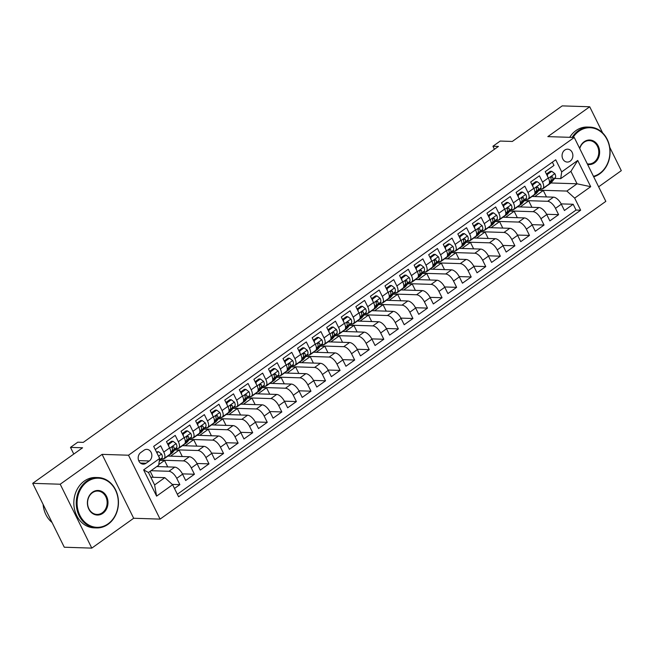 <?xml version="1.0" encoding="UTF-8"?>
<svg xmlns="http://www.w3.org/2000/svg" width="654" height="654" viewBox="0 0 654 654"><rect width="100%" height="100%" fill="white"/><g stroke="black" fill="none" stroke-linecap="round" stroke-linejoin="round"><path stroke-width="0.98" d="M564.737 150.093A6.45 5.404 91.8 0 0 562.227 157.262A6.45 5.404 91.8 0 0 567.255 162.069A6.45 5.404 91.8 0 0 570.198 161.146A6.45 5.404 91.8 0 0 572.708 153.984A6.45 5.404 91.8 0 0 567.672 149.177A6.45 5.404 91.8 0 0 564.737 150.093M598.639 186.815L621.3 170.661L609.716 147.215M160.083 519.112L605.833 201.367L574.253 137.471L128.503 455.217L160.083 519.112L133.669 518.262L102.089 454.366L60.209 484.222L91.789 548.117L133.669 518.262M91.789 548.117L64.28 547.226L32.7 483.339L82.592 447.777L70.485 447.385L73.779 454.056M602.628 132.885L589.72 106.774L562.211 105.883L512.319 141.452L500.212 141.06L492.928 146.251L494.432 149.284M60.209 484.222L32.7 483.339M552.368 162.184L553.971 165.421L545.232 171.65L548.346 177.953L542.518 182.106A8.061 3.711 54.5 0 1 542.795 188.532A8.061 3.711 54.5 0 1 541.528 188.875L540.106 188.826M542.518 182.106L539.403 175.803L530.664 182.033L533.778 188.336L527.95 192.489A8.061 3.711 54.5 0 1 528.228 198.914A8.061 3.711 54.5 0 1 526.961 199.257L525.538 199.208M527.95 192.489L524.835 186.186L516.096 192.415L519.211 198.718L513.382 202.871A8.061 3.711 54.5 0 1 513.66 209.296A8.061 3.711 54.5 0 1 512.393 209.64L510.97 209.591M513.382 202.871L510.267 196.568L501.528 202.797L504.643 209.1L498.814 213.253A8.061 3.711 54.5 0 1 499.092 219.679A8.061 3.711 54.5 0 1 497.825 220.022L496.411 219.981M498.814 213.253L495.699 206.95L486.96 213.188L490.075 219.491L484.246 223.643A8.061 3.711 54.5 0 1 484.524 230.061A8.061 3.711 54.5 0 1 483.257 230.404L481.843 230.363M484.246 223.643L481.131 217.341L472.392 223.57L475.507 229.873L469.678 234.026A8.061 3.711 54.5 0 1 469.956 240.451A8.061 3.711 54.5 0 1 468.689 240.786L467.275 240.746M469.678 234.026L466.564 227.723L457.825 233.952L460.939 240.255L455.11 244.408A8.061 3.711 54.5 0 1 455.388 250.834A8.061 3.711 54.5 0 1 454.129 251.177L452.707 251.128M455.11 244.408L451.996 238.105L443.257 244.334L446.371 250.637L440.551 254.79A8.061 3.711 54.5 0 1 440.821 261.216A8.061 3.711 54.5 0 1 439.562 261.559L438.139 261.51M440.551 254.79L437.428 248.487L428.689 254.717L431.804 261.02L425.983 265.172A8.061 3.711 54.5 0 1 426.261 271.598A8.061 3.711 54.5 0 1 424.994 271.941L423.571 271.892M425.983 265.172L422.868 258.87L414.121 265.107L417.236 271.41L411.415 275.563A8.061 3.711 54.5 0 1 411.693 281.98A8.061 3.711 54.5 0 1 410.426 282.324L409.003 282.283M411.415 275.563L408.3 269.26L399.561 275.489L402.676 281.792L396.847 285.945A8.061 3.711 54.5 0 1 397.125 292.363A8.061 3.711 54.5 0 1 395.858 292.706L394.436 292.665M396.847 285.945L393.733 279.642L384.993 285.872L388.108 292.174L382.279 296.327A8.061 3.711 54.5 0 1 382.557 302.753A8.061 3.711 54.5 0 1 381.29 303.096L379.868 303.047M382.279 296.327L379.165 290.024L370.426 296.254L373.54 302.557L367.712 306.71A8.061 3.711 54.5 0 1 367.989 313.135A8.061 3.711 54.5 0 1 366.722 313.479L365.3 313.429M367.712 306.71L364.597 300.407L355.858 306.636L358.972 312.939L353.144 317.092A8.061 3.711 54.5 0 1 353.422 323.517A8.061 3.711 54.5 0 1 352.154 323.861L350.74 323.812M353.144 317.092L350.029 310.789L341.29 317.026L344.405 323.329L338.576 327.482A8.061 3.711 54.5 0 1 338.854 333.9A8.061 3.711 54.5 0 1 337.587 334.243L336.172 334.202M338.576 327.482L335.461 321.179L326.722 327.409L329.837 333.712L324.008 337.865A8.061 3.711 54.5 0 1 324.286 344.282A8.061 3.711 54.5 0 1 323.019 344.625L321.604 344.584M324.008 337.865L320.893 331.562L312.154 337.791L315.269 344.094L309.44 348.247A8.061 3.711 54.5 0 1 309.718 354.672A8.061 3.711 54.5 0 1 308.459 355.016L307.037 354.967M309.44 348.247L306.325 341.944L297.586 348.173L300.701 354.476L294.88 358.629A8.061 3.711 54.5 0 1 295.15 365.055A8.061 3.711 54.5 0 1 293.891 365.398L292.469 365.349M294.88 358.629L291.758 352.326L283.019 358.555L286.133 364.858L280.313 369.011A8.061 3.711 54.5 0 1 280.591 375.437A8.061 3.711 54.5 0 1 279.323 375.78L277.901 375.731M280.313 369.011L277.198 362.708L268.451 368.946L271.565 375.241L265.745 379.402A8.061 3.711 54.5 0 1 266.023 385.819A8.061 3.711 54.5 0 1 264.756 386.162L263.333 386.122M265.745 379.402L262.63 373.099L253.891 379.328L257.006 385.631L251.177 389.784A8.061 3.711 54.5 0 1 251.455 396.201A8.061 3.711 54.5 0 1 250.188 396.545L248.765 396.504M251.177 389.784L248.062 383.481L239.323 389.71L242.438 396.013L236.609 400.166A8.061 3.711 54.5 0 1 236.887 406.592A8.061 3.711 54.5 0 1 235.62 406.935L234.197 406.886M236.609 400.166L233.494 393.863L224.755 400.093L227.87 406.396L222.041 410.548A8.061 3.711 54.5 0 1 222.319 416.974A8.061 3.711 54.5 0 1 221.052 417.317L219.63 417.268M222.041 410.548L218.927 404.246L210.187 410.475L213.302 416.778L207.473 420.931A8.061 3.711 54.5 0 1 207.751 427.356A8.061 3.711 54.5 0 1 206.484 427.7L205.07 427.651M207.473 420.931L204.359 414.628L195.62 420.857L198.734 427.16L192.905 431.321A8.061 3.711 54.5 0 1 193.183 437.739A8.061 3.711 54.5 0 1 191.916 438.082L190.502 438.041M192.905 431.321L189.791 425.018L181.052 431.248L184.166 437.551L178.338 441.703A8.061 3.711 54.5 0 1 178.616 448.121A8.061 3.711 54.5 0 1 177.348 448.464L175.934 448.423M178.338 441.703L175.223 435.401L166.484 441.63L169.599 447.933A8.061 3.711 54.5 0 1 169.877 454.35L164.048 458.511A8.061 3.711 54.5 0 1 162.789 458.855L161.366 458.806M174.487 488.464L179.858 484.639L172.272 484.393M156.813 466.555L174.757 467.128A8.061 3.711 54.5 0 1 182.572 474.183L185.687 480.486L194.426 474.248L182.409 473.864M167.833 456.059L189.325 456.745A8.061 3.711 -125.5 0 1 197.14 463.792L200.255 470.095L208.994 463.866L196.977 463.482M182.401 445.668L203.893 446.363A8.061 3.711 -125.5 0 1 211.708 453.41L214.823 459.713L223.562 453.484L211.544 453.099M196.968 435.286L218.461 435.981A8.061 3.711 -125.5 0 1 226.276 443.028L229.391 449.331L238.13 443.101L226.112 442.717M211.536 424.904L233.028 425.599A8.061 3.711 -125.5 0 1 240.844 432.646L243.958 438.948L252.697 432.719L240.68 432.327M226.104 414.522L247.588 415.208A8.061 3.711 -125.5 0 1 255.403 422.263L258.526 428.566L267.265 422.329L255.248 421.944M240.664 404.139L262.156 404.826A8.061 3.711 -125.5 0 1 269.971 411.873L273.086 418.176L281.833 411.946L269.816 411.562M255.232 393.749L276.724 394.444A8.061 3.711 -125.5 0 1 284.539 401.491L287.654 407.794L296.393 401.564L284.384 401.18M269.8 383.367L291.292 384.062A8.061 3.711 -125.5 0 1 299.107 391.108L302.222 397.411L310.961 391.182L298.952 390.798M284.367 372.984L305.859 373.679A8.061 3.711 -125.5 0 1 313.675 380.726L316.789 387.029L325.529 380.8L313.519 380.407M298.935 362.602L320.427 363.289A8.061 3.711 -125.5 0 1 328.243 370.344L331.357 376.647L340.096 370.409L328.079 370.025M313.503 352.22L334.995 352.907A8.061 3.711 -125.5 0 1 342.81 359.953L345.925 366.256L354.664 360.027L342.647 359.643M328.071 341.838L349.563 342.524A8.061 3.711 -125.5 0 1 357.378 349.571L360.493 355.874L369.232 349.645L357.215 349.261M342.639 331.447L364.131 332.142A8.061 3.711 -125.5 0 1 371.946 339.189L375.061 345.492L383.8 339.262L371.783 338.878M357.207 321.065L378.699 321.76A8.061 3.711 -125.5 0 1 386.514 328.807L389.629 335.11L398.368 328.88L386.351 328.488M371.774 310.683L393.258 311.369A8.061 3.711 -125.5 0 1 401.082 318.424L404.197 324.727L412.936 318.49L400.918 318.106M386.334 300.3L407.826 300.987A8.061 3.711 -125.5 0 1 415.642 308.034L418.756 314.337L427.503 308.108L415.486 307.723M400.902 289.918L422.394 290.605A8.061 3.711 -125.5 0 1 430.209 297.652L433.324 303.955L442.063 297.725L430.054 297.341M415.47 279.528L436.962 280.223A8.061 3.711 -125.5 0 1 444.777 287.269L447.892 293.572L456.631 287.343L444.622 286.959M430.038 269.146L451.53 269.84A8.061 3.711 -125.5 0 1 459.345 276.887L462.46 283.19L471.199 276.961L459.19 276.568M444.606 258.763L466.098 259.45A8.061 3.711 -125.5 0 1 473.913 266.505L477.028 272.808L485.767 266.579L473.758 266.186M459.173 248.381L480.665 249.068A8.061 3.711 -125.5 0 1 488.481 256.115L491.595 262.418L500.335 256.188L488.317 255.804M473.741 237.999L495.233 238.685A8.061 3.711 -125.5 0 1 503.049 245.732L506.163 252.035L514.902 245.806L502.885 245.422M488.309 227.608L509.801 228.303A8.061 3.711 -125.5 0 1 517.616 235.35L520.731 241.653L529.47 235.424L517.453 235.039M502.877 217.226L524.369 217.921A8.061 3.711 -125.5 0 1 532.184 224.968L535.299 231.271L544.038 225.041L532.021 224.657M517.445 206.844L538.929 207.531A8.061 3.711 -125.5 0 1 546.752 214.586L549.867 220.888L558.606 214.659L546.589 214.267M70.485 447.385L77.769 442.194L83.271 442.374L498.43 146.431L492.928 146.251M146.063 463.245L149.267 460.964A6.246 5.232 91.8 0 0 151.695 454.023A6.246 5.232 91.8 0 0 146.823 449.363A6.246 5.232 91.8 0 0 143.978 450.254L140.773 452.543A6.246 5.232 91.8 0 0 138.337 459.484A6.246 5.232 91.8 0 0 143.218 464.136A6.246 5.232 91.8 0 0 146.063 463.245L140.43 463.065M560.715 178.632L561.704 171.871L555.728 159.78L153.682 446.38L159.658 458.462L158.669 465.231L148.466 472.499L154.614 484.933L164.808 477.665L172.623 484.712L178.599 496.795L580.654 210.204L574.678 198.121L566.863 191.066L577.057 183.799L570.917 171.364L560.715 178.632L554.674 178.444M561.704 171.871L577.727 160.451L590.701 186.692L574.678 198.121M172.623 484.712L156.6 496.133L143.635 469.883L159.658 458.462M524.451 200.557L547.676 201.301A8.061 3.711 54.5 0 1 555.491 208.356L558.606 214.659M532.004 196.462L553.497 197.148L547.676 201.301M509.883 210.94L533.108 211.692A8.061 3.711 54.5 0 1 540.923 218.738L544.038 225.041M495.323 221.322L518.54 222.074A8.061 3.711 54.5 0 1 526.356 229.121L529.47 235.424M480.755 231.712L503.972 232.456A8.061 3.711 54.5 0 1 511.788 239.503L514.902 245.806M466.188 242.094L489.405 242.838A8.061 3.711 54.5 0 1 497.22 249.885L500.335 256.188M451.62 252.477L474.837 253.221A8.061 3.711 54.5 0 1 482.652 260.276L485.767 266.579M437.052 262.859L460.269 263.611A8.061 3.711 54.5 0 1 468.084 270.658L471.199 276.961M422.484 273.241L445.701 273.993A8.061 3.711 54.5 0 1 453.516 281.04L456.631 287.343M407.916 283.632L431.133 284.376A8.061 3.711 54.5 0 1 438.948 291.422L442.063 297.725M393.348 294.014L416.573 294.758A8.061 3.711 54.5 0 1 424.389 301.805L427.503 308.108M378.78 304.396L402.006 305.14A8.061 3.711 54.5 0 1 409.821 312.195L412.936 318.49M364.213 314.778L387.438 315.522A8.061 3.711 54.5 0 1 395.253 322.577L398.368 328.88M349.653 325.161L372.87 325.913A8.061 3.711 54.5 0 1 380.685 332.96L383.8 339.262M335.085 335.551L358.302 336.295A8.061 3.711 54.5 0 1 366.117 343.342L369.232 349.645M320.517 345.933L343.734 346.677A8.061 3.711 54.5 0 1 351.55 353.724L354.664 360.027M305.949 356.316L329.166 357.059A8.061 3.711 54.5 0 1 336.982 364.106L340.096 370.409M291.382 366.698L314.599 367.442A8.061 3.711 54.5 0 1 322.414 374.497L325.529 380.8M276.814 377.08L300.031 377.832A8.061 3.711 54.5 0 1 307.846 384.879L310.961 391.182M262.246 387.47L285.463 388.214A8.061 3.711 54.5 0 1 293.278 395.261L296.393 401.564M247.678 397.853L270.903 398.597A8.061 3.711 54.5 0 1 278.718 405.644L281.833 411.946M233.11 408.235L256.335 408.979A8.061 3.711 54.5 0 1 264.151 416.026L267.265 422.329M218.542 418.617L241.767 419.361A8.061 3.711 54.5 0 1 249.583 426.416L252.697 432.719M203.983 428.999L227.2 429.752A8.061 3.711 54.5 0 1 235.015 436.798L238.13 443.101M189.415 439.39L212.632 440.134A8.061 3.711 54.5 0 1 220.447 447.181L223.562 453.484M174.847 449.772L198.064 450.516A8.061 3.711 54.5 0 1 205.879 457.563L208.994 463.866M160.279 460.154L183.496 460.898A8.061 3.711 54.5 0 1 191.311 467.945L194.426 474.248M150.984 470.708L168.928 471.281A8.061 3.711 54.5 0 1 176.743 478.336L179.858 484.639M177.34 494.252L576.027 210.057L573.174 204.269L561.157 203.885M553.497 197.148A8.061 3.711 -125.5 0 1 561.312 204.195L564.427 210.498L573.174 204.269M155.284 449.617L160.655 445.783L163.77 452.086A8.061 3.711 54.5 0 1 164.048 458.511M150.796 477.216L164.808 477.665M102.089 454.366L128.503 455.217M589.72 106.774L547.839 136.621L574.253 137.471M550.979 182.965L577.057 183.799L590.701 186.692M539.019 190.175L566.863 191.066M153.159 477.289L150.191 471.272M167.726 466.907L164.546 460.457L160.14 460.318M158.758 464.585L164.546 460.457M170.596 456.149L179.114 450.075L174.708 449.936M182.294 456.517L179.114 450.075M178.616 448.121L184.444 443.968A8.061 3.711 -125.5 0 0 184.166 437.551M185.164 445.758L193.682 439.692L189.276 439.553M196.862 446.134L193.682 439.692M193.183 437.739L199.012 433.586A8.061 3.711 -125.5 0 0 198.734 427.16M199.732 435.376L208.242 429.31L203.844 429.171M211.43 435.752L208.242 429.31M207.751 427.356L213.58 423.203A8.061 3.711 -125.5 0 0 213.302 416.778M214.299 424.994L222.81 418.928L218.411 418.781M225.998 425.37L222.81 418.928M222.319 416.974L228.148 412.821A8.061 3.711 -125.5 0 0 227.87 406.396M228.867 414.611L237.377 408.546L232.979 408.398M240.566 414.988L237.377 408.546M236.887 406.592L242.716 402.439A8.061 3.711 -125.5 0 0 242.438 396.013M243.435 404.229L251.945 398.155L247.547 398.016M255.134 404.605L251.945 398.155M251.455 396.201L257.284 392.048A8.061 3.711 -125.5 0 0 257.006 385.631M258.003 393.839L266.513 387.773L262.115 387.634M269.701 394.215L266.513 387.773M266.023 385.819L271.843 381.666A8.061 3.711 -125.5 0 0 271.565 375.241M272.571 383.457L281.081 377.391L276.683 377.252M284.269 383.833L281.081 377.391M280.591 375.437L286.411 371.284A8.061 3.711 -125.5 0 0 286.133 364.858M287.139 373.074L295.649 367.008L291.251 366.861M298.829 373.45L295.649 367.008M295.15 365.055L300.979 360.902A8.061 3.711 -125.5 0 0 300.701 354.476M301.707 362.692L310.217 356.626L305.819 356.479M313.397 363.068L310.217 356.626M309.718 354.672L315.547 350.519A8.061 3.711 -125.5 0 0 315.269 344.094M316.266 352.31L324.785 346.236L320.378 346.097M327.965 352.686L324.785 346.236M324.286 344.282L330.115 340.129A8.061 3.711 -125.5 0 0 329.837 333.712M330.834 341.919L339.352 335.854L334.946 335.715M342.533 342.295L339.352 335.854M338.854 333.9L344.683 329.747A8.061 3.711 -125.5 0 0 344.405 323.329M345.402 331.537L353.912 325.471L349.514 325.332M357.1 331.913L353.912 325.471M353.422 323.517L359.25 319.365A8.061 3.711 -125.5 0 0 358.972 312.939M359.97 321.155L368.48 315.089L364.082 314.942M371.668 321.531L368.48 315.089M367.989 313.135L373.818 308.982A8.061 3.711 -125.5 0 0 373.54 302.557M374.538 310.773L383.048 304.707L378.65 304.56M386.236 311.149L383.048 304.707M382.557 302.753L388.386 298.6A8.061 3.711 -125.5 0 0 388.108 292.174M389.105 300.39L397.616 294.316L393.218 294.177M400.804 300.766L397.616 294.316M397.125 292.363L402.954 288.21A8.061 3.711 -125.5 0 0 402.676 281.792M403.673 290L412.183 283.934L407.785 283.795M415.372 290.376L412.183 283.934M411.693 281.98L417.514 277.827A8.061 3.711 -125.5 0 0 417.236 271.41M418.241 279.618L426.751 273.552L422.353 273.413M429.94 279.994L426.751 273.552M426.261 271.598L432.081 267.445A8.061 3.711 -125.5 0 0 431.804 261.02M432.809 269.235L441.319 263.17L436.921 263.031M444.499 269.612L441.319 263.17M440.821 261.216L446.649 257.063A8.061 3.711 -125.5 0 0 446.371 250.637M447.377 258.853L455.887 252.787L451.489 252.64M459.067 259.229L455.887 252.787M455.388 250.834L461.217 246.681A8.061 3.711 -125.5 0 0 460.939 240.255M461.937 248.471L470.455 242.397L466.049 242.258M473.635 248.847L470.455 242.397M469.956 240.451L475.785 236.29A8.061 3.711 -125.5 0 0 475.507 229.873M476.504 238.081L485.023 232.015L480.616 231.876M488.203 238.457L485.023 232.015M484.524 230.061L490.353 225.908A8.061 3.711 -125.5 0 0 490.075 219.491M491.072 227.698L499.591 221.632L495.184 221.493M502.771 228.074L499.591 221.632M499.092 219.679L504.921 215.526A8.061 3.711 -125.5 0 0 504.643 209.1M505.64 217.316L514.15 211.25L509.752 211.111M517.339 217.692L514.15 211.25M513.66 209.296L519.489 205.143A8.061 3.711 -125.5 0 0 519.211 198.718M520.208 206.934L528.718 200.868L524.32 200.721M531.906 207.31L528.718 200.868M528.228 198.914L534.056 194.761A8.061 3.711 -125.5 0 0 533.778 188.336M534.776 196.552L543.286 190.477L538.888 190.339M546.474 196.928L543.286 190.477M576.027 210.057L580.654 210.204M542.795 188.532L548.624 184.371A8.061 3.711 -125.5 0 0 548.346 177.953M148.466 472.499L143.635 469.883M154.614 484.933L156.6 496.133M577.727 160.451L570.917 171.364M156.862 452.805L158.448 451.669L161.612 454.089A5.338 2.461 54.5 0 1 161.988 458.037L159.216 461.471M158.448 451.669L156.47 452.02M159.535 458.233A5.338 2.461 -125.5 0 0 159.347 457.35L158.832 456.803M87.276 481.687A24.582 20.593 91.8 0 0 79.919 515.426A24.582 20.593 91.8 0 0 108.098 523.821A24.582 20.593 91.8 0 0 115.456 490.091A24.582 20.593 91.8 0 0 87.276 481.687M108.024 524.328A25.187 21.1 -88.2 0 1 96.547 527.925A25.187 21.1 -88.2 0 1 76.886 509.155A25.187 21.1 -88.2 0 1 86.688 481.164A25.187 21.1 -88.2 0 1 98.165 477.567A25.187 21.1 -88.2 0 1 117.826 496.337A25.187 21.1 -88.2 0 1 108.024 524.328M92.484 492.225A12.295 10.292 -88.2 0 1 106.577 496.427A12.295 10.292 -88.2 0 1 102.891 513.292A12.295 10.292 -88.2 0 1 88.805 509.09A12.295 10.292 -88.2 0 1 92.484 492.225M102.31 512.761A11.69 9.794 91.8 0 0 106.855 499.77A11.69 9.794 91.8 0 0 97.732 491.064A11.69 9.794 91.8 0 0 92.41 492.732A11.69 9.794 91.8 0 0 87.857 505.722A11.69 9.794 91.8 0 0 96.98 514.428A11.69 9.794 91.8 0 0 102.31 512.761M52.058 522.505A25.187 21.1 -88.2 0 1 43.123 504.422M96.547 527.925L94.127 527.843A25.187 21.1 -88.2 0 1 74.466 509.074A25.187 21.1 -88.2 0 1 84.268 481.082A25.187 21.1 -88.2 0 1 95.746 477.494L98.165 477.567M593.456 176.327A24.582 20.593 91.8 0 0 599.734 173.367A24.582 20.593 91.8 0 0 607.1 139.637A24.582 20.593 91.8 0 0 578.913 131.233A24.582 20.593 91.8 0 0 573.067 137.438M572.119 137.405A25.187 21.1 -88.2 0 1 578.324 130.71A25.187 21.1 -88.2 0 1 589.802 127.113A25.187 21.1 -88.2 0 1 609.463 145.883A25.187 21.1 -88.2 0 1 599.661 173.874A25.187 21.1 -88.2 0 1 593.685 176.784M579.616 148.327A12.295 10.292 -88.2 0 1 584.12 141.771A12.295 10.292 -88.2 0 1 598.214 145.973A12.295 10.292 -88.2 0 1 594.535 162.838A12.295 10.292 -88.2 0 1 587.578 164.44M587.276 163.819A11.69 9.794 91.8 0 0 588.616 163.974A11.69 9.794 91.8 0 0 593.946 162.306A11.69 9.794 91.8 0 0 598.492 149.316A11.69 9.794 91.8 0 0 589.368 140.61A11.69 9.794 91.8 0 0 584.047 142.278A11.69 9.794 91.8 0 0 579.746 148.581M569.699 137.324A25.187 21.1 -88.2 0 1 575.904 130.628A25.187 21.1 -88.2 0 1 587.382 127.04L589.802 127.113M165.585 457.416L165.307 457.759A15.418 7.096 54.5 0 1 164.636 458.389A15.418 7.096 54.5 0 1 161.26 458.936M167.841 444.377L168.642 444.401L173.016 441.286L176.179 443.706A5.338 2.461 54.5 0 1 176.547 447.655L172.591 452.568A15.418 7.096 54.5 0 1 171.92 453.197L169.157 455.176A15.418 7.096 -125.5 0 0 169.819 454.546L173.784 449.625A5.338 2.461 -125.5 0 0 173.915 446.968L172.566 446.633L172.166 448.211A5.338 2.461 54.5 0 1 172.035 450.876L170.759 452.454M168.642 444.401L168.748 446.2M173.016 441.286L171.585 441.246L167.669 444.033M168.348 455.446L168.07 455.789A15.418 7.096 54.5 0 1 167.408 456.418L164.636 458.389M168.184 455.65A15.418 7.096 -125.5 0 0 169.157 455.176M173.915 446.968L172.329 446.919A2.722 1.251 54.5 0 1 172.149 447.598L172.108 447.647M180.152 447.034L179.875 447.377A15.418 7.096 54.5 0 1 179.204 448.006A15.418 7.096 54.5 0 1 175.828 448.554M182.409 433.994L183.21 434.019L187.584 430.904L190.747 433.324A5.338 2.461 54.5 0 1 191.115 437.273L187.15 442.186A15.418 7.096 54.5 0 1 186.488 442.815L183.725 444.785A15.418 7.096 -125.5 0 0 184.387 444.156L188.352 439.243A5.338 2.461 -125.5 0 0 188.483 436.586L187.134 436.243L186.733 437.828A5.338 2.461 54.5 0 1 186.603 440.494L185.327 442.071M183.21 434.019L183.316 435.817M187.584 430.904L186.153 430.855L182.237 433.651M182.916 445.055L182.638 445.407A15.418 7.096 54.5 0 1 181.975 446.036L179.204 448.006M182.752 445.268A15.418 7.096 -125.5 0 0 183.725 444.785M188.483 436.586L186.897 436.537A2.722 1.251 54.5 0 1 186.717 437.215L186.676 437.264M194.72 436.651L194.434 436.995A15.418 7.096 54.5 0 1 193.772 437.624A15.418 7.096 54.5 0 1 190.396 438.172M196.977 423.612L197.778 423.637L202.151 420.522L205.315 422.934A5.338 2.461 54.5 0 1 205.683 426.89L201.718 431.804A15.418 7.096 54.5 0 1 201.056 432.433L198.285 434.403A15.418 7.096 -125.5 0 0 198.955 433.774L202.92 428.861A5.338 2.461 -125.5 0 0 203.051 426.204L201.702 425.86L201.301 427.446A5.338 2.461 54.5 0 1 201.17 430.103L199.895 431.689M197.778 423.637L197.876 425.435M202.151 420.522L200.721 420.473L196.805 423.261M197.483 434.673L197.206 435.024A15.418 7.096 54.5 0 1 196.543 435.654L193.772 437.624M197.32 434.877A15.418 7.096 -125.5 0 0 198.285 434.403M203.051 426.204L201.465 426.146A2.722 1.251 54.5 0 1 201.285 426.833L201.244 426.882M209.28 426.261L209.002 426.612A15.418 7.096 54.5 0 1 208.34 427.242A15.418 7.096 54.5 0 1 204.955 427.79M211.544 413.23L212.346 413.254L216.719 410.14L219.883 412.551A5.338 2.461 54.5 0 1 220.251 416.5L216.286 421.421A15.418 7.096 54.5 0 1 215.624 422.051L212.852 424.021A15.418 7.096 -125.5 0 0 213.523 423.391L217.488 418.478A5.338 2.461 -125.5 0 0 217.618 415.813L216.27 415.478L215.869 417.064A5.338 2.461 54.5 0 1 215.738 419.721L214.463 421.307M212.346 413.254L212.444 415.053M216.719 410.14L215.289 410.091L211.373 412.878M212.051 424.291L211.773 424.634A15.418 7.096 54.5 0 1 211.103 425.264L208.34 427.242M211.888 424.495A15.418 7.096 -125.5 0 0 212.852 424.021M217.618 415.813L216.033 415.764A2.722 1.251 54.5 0 1 215.853 416.451L215.812 416.5M223.848 415.879L223.57 416.23A15.418 7.096 54.5 0 1 222.908 416.86A15.418 7.096 54.5 0 1 219.523 417.399M226.112 402.839L226.913 402.872L231.287 399.749L234.443 402.169A5.338 2.461 54.5 0 1 234.819 406.118L230.854 411.031A15.418 7.096 54.5 0 1 230.192 411.66L227.42 413.639A15.418 7.096 -125.5 0 0 228.091 413.009L232.047 408.096A5.338 2.461 -125.5 0 0 232.186 405.431L230.837 405.096L230.437 406.682A5.338 2.461 54.5 0 1 230.306 409.339L229.023 410.925M226.913 402.872L227.012 404.671M231.287 399.749L229.856 399.708L225.941 402.496M226.619 413.908L226.341 414.252A15.418 7.096 54.5 0 1 225.671 414.881L222.908 416.86M226.456 414.113A15.418 7.096 -125.5 0 0 227.42 413.639M232.186 405.431L230.6 405.382A2.722 1.251 54.5 0 1 230.421 406.069L230.38 406.118M238.416 405.496L238.138 405.84A15.418 7.096 54.5 0 1 237.476 406.469A15.418 7.096 54.5 0 1 234.091 407.017M240.68 392.457L241.481 392.482L245.847 389.367L249.011 391.787A5.338 2.461 54.5 0 1 249.387 395.735L245.422 400.649A15.418 7.096 54.5 0 1 244.759 401.278L241.988 403.256A15.418 7.096 -125.5 0 0 242.659 402.627L246.615 397.706A5.338 2.461 -125.5 0 0 246.754 395.049L245.405 394.714L245.005 396.291A5.338 2.461 54.5 0 1 244.874 398.956L243.59 400.534M241.481 392.482L241.579 394.28M245.847 389.367L244.416 389.326L240.508 392.114M241.187 403.526L240.909 403.87A15.418 7.096 54.5 0 1 240.239 404.499L237.476 406.469M241.015 403.731A15.418 7.096 -125.5 0 0 241.988 403.256M246.754 395.049L245.168 395A2.722 1.251 54.5 0 1 244.988 395.678L244.948 395.727M252.984 395.114L252.706 395.457A15.418 7.096 54.5 0 1 252.043 396.087A15.418 7.096 54.5 0 1 248.659 396.635M255.248 382.075L256.049 382.099L260.415 378.985L263.578 381.405A5.338 2.461 54.5 0 1 263.954 385.353L259.99 390.266A15.418 7.096 54.5 0 1 259.327 390.896L256.556 392.866A15.418 7.096 -125.5 0 0 257.218 392.237L261.183 387.323A5.338 2.461 -125.5 0 0 261.314 384.666L259.973 384.323L259.573 385.909A5.338 2.461 54.5 0 1 259.434 388.574L258.158 390.152M256.049 382.099L256.147 383.898M260.415 378.985L258.984 378.936L255.076 381.732M255.755 393.136L255.477 393.487A15.418 7.096 54.5 0 1 254.807 394.117L252.043 396.087M255.583 393.348A15.418 7.096 -125.5 0 0 256.556 392.866M261.314 384.666L259.736 384.617A2.722 1.251 54.5 0 1 259.548 385.296L259.515 385.345M267.551 384.732L267.273 385.075A15.418 7.096 54.5 0 1 266.611 385.705A15.418 7.096 54.5 0 1 263.227 386.252M269.816 371.693L270.617 371.717L274.982 368.603L278.146 371.014A5.338 2.461 54.5 0 1 278.522 374.971L274.557 379.884A15.418 7.096 54.5 0 1 273.887 380.514L271.124 382.484A15.418 7.096 -125.5 0 0 271.786 381.854L275.751 376.941A5.338 2.461 -125.5 0 0 275.882 374.284L274.533 373.941L274.14 375.527A5.338 2.461 54.5 0 1 274.001 378.184L272.726 379.77M270.617 371.717L270.715 373.516M274.982 368.603L273.552 368.554L269.644 371.341M270.323 382.753L270.037 383.105A15.418 7.096 54.5 0 1 269.374 383.734L266.611 385.705M270.151 382.958A15.418 7.096 -125.5 0 0 271.124 382.484M275.882 374.284L274.304 374.227A2.722 1.251 54.5 0 1 274.116 374.914L274.075 374.963M282.119 374.341L281.841 374.693A15.418 7.096 54.5 0 1 281.171 375.322A15.418 7.096 54.5 0 1 277.795 375.87M284.384 361.31L285.185 361.335L289.55 358.22L292.714 360.632A5.338 2.461 54.5 0 1 293.09 364.58L289.125 369.502A15.418 7.096 54.5 0 1 288.455 370.131L285.692 372.101A15.418 7.096 -125.5 0 0 286.354 371.472L290.319 366.559A5.338 2.461 -125.5 0 0 290.45 363.894L289.101 363.559L288.7 365.145A5.338 2.461 54.5 0 1 288.569 367.801L287.294 369.387M285.185 361.335L285.283 363.133M289.55 358.22L288.12 358.171L284.212 360.959M284.891 372.371L284.604 372.715A15.418 7.096 54.5 0 1 283.942 373.344L281.171 375.322M284.719 372.576A15.418 7.096 -125.5 0 0 285.692 372.101M290.45 363.894L288.872 363.845A2.722 1.251 54.5 0 1 288.684 364.531L288.643 364.58M296.687 363.959L296.409 364.311A15.418 7.096 54.5 0 1 295.739 364.94A15.418 7.096 54.5 0 1 292.363 365.488M298.943 350.92L299.753 350.953L304.118 347.838L307.282 350.25A5.338 2.461 54.5 0 1 307.658 354.198L303.693 359.111A15.418 7.096 54.5 0 1 303.023 359.741L300.26 361.719A15.418 7.096 -125.5 0 0 300.922 361.09L304.887 356.177A5.338 2.461 -125.5 0 0 305.017 353.512L303.669 353.176L303.268 354.762A5.338 2.461 54.5 0 1 303.137 357.419L301.862 359.005M299.753 350.953L299.851 352.751M304.118 347.838L302.688 347.789L298.78 350.577M299.45 361.989L299.172 362.332A15.418 7.096 54.5 0 1 298.51 362.962L295.739 364.94M299.287 362.193A15.418 7.096 -125.5 0 0 300.26 361.719M305.017 353.512L303.431 353.462A2.722 1.251 54.5 0 1 303.252 354.149L303.211 354.198M311.255 353.577L310.977 353.92A15.418 7.096 54.5 0 1 310.307 354.55A15.418 7.096 54.5 0 1 306.93 355.097M313.511 340.538L314.312 340.562L318.686 337.448L321.85 339.867A5.338 2.461 54.5 0 1 322.218 343.816L318.261 348.729A15.418 7.096 54.5 0 1 317.591 349.359L314.827 351.337A15.418 7.096 -125.5 0 0 315.49 350.707L319.454 345.786A5.338 2.461 -125.5 0 0 319.585 343.129L318.236 342.794L317.836 344.372A5.338 2.461 54.5 0 1 317.705 347.037L316.43 348.615M314.312 340.562L314.419 342.361M318.686 337.448L317.255 337.407L313.34 340.194M314.018 351.607L313.74 351.95A15.418 7.096 54.5 0 1 313.078 352.58L310.307 354.55M313.855 351.811A15.418 7.096 -125.5 0 0 314.827 351.337M319.585 343.129L317.999 343.08A2.722 1.251 54.5 0 1 317.819 343.759L317.779 343.816M325.823 343.195L325.545 343.538A15.418 7.096 54.5 0 1 324.874 344.168A15.418 7.096 54.5 0 1 321.498 344.715M328.079 330.156L328.88 330.18L333.254 327.065L336.418 329.485A5.338 2.461 54.5 0 1 336.785 333.434L332.821 338.347A15.418 7.096 54.5 0 1 332.158 338.976L329.395 340.947A15.418 7.096 -125.5 0 0 330.057 340.317L334.022 335.404A5.338 2.461 -125.5 0 0 334.153 332.747L332.804 332.404L332.404 333.99A5.338 2.461 54.5 0 1 332.273 336.655L330.998 338.232M328.88 330.18L328.987 331.979M333.254 327.065L331.823 327.025L327.907 329.812M328.586 341.224L328.308 341.568A15.418 7.096 54.5 0 1 327.646 342.197L324.874 344.168M328.422 341.429A15.418 7.096 -125.5 0 0 329.395 340.947M334.153 332.747L332.567 332.698A2.722 1.251 54.5 0 1 332.387 333.377L332.346 333.426M340.391 332.812L340.105 333.156A15.418 7.096 54.5 0 1 339.442 333.785A15.418 7.096 54.5 0 1 336.066 334.333M342.647 319.773L343.448 319.798L347.822 316.683L350.985 319.095A5.338 2.461 54.5 0 1 351.353 323.051L347.388 327.965A15.418 7.096 54.5 0 1 346.726 328.594L343.955 330.564A15.418 7.096 -125.5 0 0 344.625 329.935L348.59 325.022A5.338 2.461 -125.5 0 0 348.721 322.365L347.372 322.021L346.972 323.607A5.338 2.461 54.5 0 1 346.841 326.264L345.565 327.85M343.448 319.798L343.546 321.596M347.822 316.683L346.391 316.634L342.475 319.422M343.154 330.834L342.876 331.186A15.418 7.096 54.5 0 1 342.214 331.815L339.442 333.785M342.99 331.047A15.418 7.096 -125.5 0 0 343.955 330.564M348.721 322.365L347.135 322.308A2.722 1.251 54.5 0 1 346.955 322.994L346.914 323.043M354.95 322.422L354.672 322.774A15.418 7.096 54.5 0 1 354.01 323.403A15.418 7.096 54.5 0 1 350.626 323.951M357.215 309.391L358.016 309.416L362.39 306.301L365.553 308.713A5.338 2.461 54.5 0 1 365.921 312.661L361.956 317.582A15.418 7.096 54.5 0 1 361.294 318.212L358.523 320.182A15.418 7.096 -125.5 0 0 359.193 319.553L363.158 314.639A5.338 2.461 -125.5 0 0 363.289 311.974L361.94 311.639L361.539 313.225A5.338 2.461 54.5 0 1 361.409 315.882L360.133 317.468M358.016 309.416L358.114 311.214M362.39 306.301L360.959 306.252L357.043 309.04M357.722 320.452L357.444 320.795A15.418 7.096 54.5 0 1 356.773 321.425L354.01 323.403M357.558 320.656A15.418 7.096 -125.5 0 0 358.523 320.182M363.289 311.974L361.703 311.925A2.722 1.251 54.5 0 1 361.523 312.612L361.482 312.661M369.518 312.04L369.24 312.391A15.418 7.096 54.5 0 1 368.578 313.021A15.418 7.096 54.5 0 1 365.194 313.568M371.783 299.001L372.584 299.033L376.957 295.919L380.121 298.33A5.338 2.461 54.5 0 1 380.489 302.279L376.524 307.192A15.418 7.096 54.5 0 1 375.862 307.83L373.091 309.8A15.418 7.096 -125.5 0 0 373.761 309.17L377.718 304.257A5.338 2.461 -125.5 0 0 377.857 301.592L376.508 301.257L376.107 302.843A5.338 2.461 54.5 0 1 375.976 305.5L374.693 307.086M372.584 299.033L372.682 300.832M376.957 295.919L375.527 295.87L371.611 298.657M372.289 310.07L372.012 310.413A15.418 7.096 54.5 0 1 371.341 311.042L368.578 313.021M372.126 310.274A15.418 7.096 -125.5 0 0 373.091 309.8M377.857 301.592L376.271 301.543A2.722 1.251 54.5 0 1 376.091 302.23L376.05 302.279M384.086 301.658L383.808 302.001A15.418 7.096 54.5 0 1 383.146 302.63A15.418 7.096 54.5 0 1 379.761 303.178M386.351 288.618L387.152 288.643L391.517 285.528L394.681 287.948A5.338 2.461 54.5 0 1 395.057 291.897L391.092 296.81A15.418 7.096 54.5 0 1 390.43 297.439L387.659 299.418A15.418 7.096 -125.5 0 0 388.329 298.788L392.286 293.867A5.338 2.461 -125.5 0 0 392.425 291.21L391.076 290.875L390.675 292.452A5.338 2.461 54.5 0 1 390.544 295.118L389.261 296.695M387.152 288.643L387.25 290.441M391.517 285.528L390.086 285.487L386.179 288.275M386.857 299.687L386.579 300.031A15.418 7.096 54.5 0 1 385.909 300.66L383.146 302.63M386.694 299.892A15.418 7.096 -125.5 0 0 387.659 299.418M392.425 291.21L390.839 291.161A2.722 1.251 54.5 0 1 390.659 291.848L390.618 291.897M398.654 291.275L398.376 291.619A15.418 7.096 54.5 0 1 397.714 292.248A15.418 7.096 54.5 0 1 394.329 292.796M400.918 278.236L401.719 278.261L406.085 275.146L409.249 277.566A5.338 2.461 54.5 0 1 409.625 281.514L405.66 286.427A15.418 7.096 54.5 0 1 404.998 287.057L402.226 289.027A15.418 7.096 -125.5 0 0 402.889 288.398L406.853 283.484A5.338 2.461 -125.5 0 0 406.984 280.828L405.644 280.492L405.243 282.07A5.338 2.461 54.5 0 1 405.104 284.735L403.829 286.313M401.719 278.261L401.818 280.059M406.085 275.146L404.654 275.105L400.747 277.893M401.425 289.305L401.147 289.648A15.418 7.096 54.5 0 1 400.477 290.278L397.714 292.248M401.254 289.509A15.418 7.096 -125.5 0 0 402.226 289.027M406.984 280.828L405.406 280.779A2.722 1.251 54.5 0 1 405.218 281.457L405.186 281.506M413.222 280.893L412.944 281.236A15.418 7.096 54.5 0 1 412.282 281.866A15.418 7.096 54.5 0 1 408.897 282.414M415.486 267.854L416.287 267.878L420.653 264.764L423.817 267.175A5.338 2.461 54.5 0 1 424.193 271.132L420.228 276.045A15.418 7.096 54.5 0 1 419.557 276.675L416.794 278.645A15.418 7.096 -125.5 0 0 417.456 278.015L421.421 273.102A5.338 2.461 -125.5 0 0 421.552 270.445L420.211 270.102L419.811 271.688A5.338 2.461 54.5 0 1 419.672 274.345L418.397 275.931M416.287 267.878L416.385 269.677M420.653 264.764L419.222 264.715L415.315 267.502M415.993 278.915L415.715 279.266A15.418 7.096 54.5 0 1 415.045 279.896L412.282 281.866M415.821 279.127A15.418 7.096 -125.5 0 0 416.794 278.645M421.552 270.445L419.974 270.388A2.722 1.251 54.5 0 1 419.786 271.075L419.745 271.124M427.79 270.503L427.512 270.854A15.418 7.096 54.5 0 1 426.841 271.484A15.418 7.096 54.5 0 1 423.465 272.031M430.054 257.472L430.855 257.496L435.221 254.381L438.384 256.793A5.338 2.461 54.5 0 1 438.76 260.742L434.796 265.663A15.418 7.096 54.5 0 1 434.125 266.292L431.362 268.263A15.418 7.096 -125.5 0 0 432.024 267.633L435.989 262.72A5.338 2.461 -125.5 0 0 436.12 260.055L434.771 259.72L434.37 261.306A5.338 2.461 54.5 0 1 434.24 263.963L432.964 265.549M430.855 257.496L430.953 259.295M435.221 254.381L433.79 254.332L429.882 257.12M430.561 268.532L430.275 268.876A15.418 7.096 54.5 0 1 429.613 269.505L426.841 271.484M430.389 268.737A15.418 7.096 -125.5 0 0 431.362 268.263M436.12 260.055L434.542 260.006A2.722 1.251 54.5 0 1 434.354 260.693L434.313 260.742M442.357 260.12L442.079 260.472A15.418 7.096 54.5 0 1 441.409 261.101A15.418 7.096 54.5 0 1 438.033 261.649M444.614 247.081L445.423 247.114L449.789 243.999L452.952 246.411A5.338 2.461 54.5 0 1 453.328 250.359L449.363 255.281A15.418 7.096 54.5 0 1 448.693 255.91L445.93 257.88A15.418 7.096 -125.5 0 0 446.592 257.251L450.557 252.338A5.338 2.461 -125.5 0 0 450.688 249.673L449.339 249.338L448.938 250.923A5.338 2.461 54.5 0 1 448.808 253.58L447.532 255.166M445.423 247.114L445.521 248.912M449.789 243.999L448.358 243.95L444.45 246.738M445.121 258.15L444.843 258.493A15.418 7.096 54.5 0 1 444.18 259.123L441.409 261.101M444.957 258.355A15.418 7.096 -125.5 0 0 445.93 257.88M450.688 249.673L449.102 249.624A2.722 1.251 54.5 0 1 448.922 250.31L448.881 250.359M456.925 249.738L456.647 250.081A15.418 7.096 54.5 0 1 455.977 250.711A15.418 7.096 54.5 0 1 452.601 251.259M459.182 236.699L459.983 236.723L464.356 233.609L467.52 236.029A5.338 2.461 54.5 0 1 467.888 239.977L463.931 244.89A15.418 7.096 54.5 0 1 463.261 245.52L460.498 247.498A15.418 7.096 -125.5 0 0 461.16 246.869L465.125 241.947A5.338 2.461 -125.5 0 0 465.256 239.29L463.907 238.955L463.506 240.533A5.338 2.461 54.5 0 1 463.375 243.198L462.1 244.784M459.983 236.723L460.089 238.53M464.356 233.609L462.926 233.568L459.01 236.356M459.688 247.768L459.41 248.111A15.418 7.096 54.5 0 1 458.748 248.741L455.977 250.711M459.525 247.972A15.418 7.096 -125.5 0 0 460.498 247.498M465.256 239.29L463.67 239.241A2.722 1.251 54.5 0 1 463.49 239.928L463.449 239.977M471.493 239.356L471.215 239.699A15.418 7.096 54.5 0 1 470.545 240.329A15.418 7.096 54.5 0 1 467.169 240.876M473.749 226.317L474.551 226.341L478.924 223.227L482.088 225.646A5.338 2.461 54.5 0 1 482.456 229.595L478.491 234.508A15.418 7.096 54.5 0 1 477.829 235.138L475.066 237.108A15.418 7.096 -125.5 0 0 475.728 236.478L479.693 231.565A5.338 2.461 -125.5 0 0 479.823 228.908L478.475 228.573L478.074 230.151A5.338 2.461 54.5 0 1 477.943 232.816L476.668 234.394M474.551 226.341L474.657 228.14M478.924 223.227L477.494 223.186L473.578 225.973M474.256 237.386L473.978 237.729A15.418 7.096 54.5 0 1 473.316 238.358L470.545 240.329M474.093 237.59A15.418 7.096 -125.5 0 0 475.066 237.108M479.823 228.908L478.238 228.859A2.722 1.251 54.5 0 1 478.058 229.538L478.017 229.587M486.061 228.974L485.775 229.317A15.418 7.096 54.5 0 1 485.113 229.946A15.418 7.096 54.5 0 1 481.736 230.494M488.317 215.934L489.118 215.959L493.492 212.844L496.656 215.256A5.338 2.461 54.5 0 1 497.024 219.213L493.059 224.126A15.418 7.096 54.5 0 1 492.397 224.755L489.625 226.725A15.418 7.096 -125.5 0 0 490.296 226.096L494.261 221.183A5.338 2.461 -125.5 0 0 494.391 218.526L493.042 218.183L492.642 219.769A5.338 2.461 54.5 0 1 492.511 222.425L491.236 224.011M489.118 215.959L489.217 217.757M493.492 212.844L492.061 212.795L488.146 215.591M488.824 226.995L488.546 227.347A15.418 7.096 54.5 0 1 487.884 227.976L485.113 229.946M488.661 227.208A15.418 7.096 -125.5 0 0 489.625 226.725M494.391 218.526L492.805 218.469A2.722 1.251 54.5 0 1 492.626 219.155L492.585 219.204M500.621 218.591L500.343 218.935A15.418 7.096 54.5 0 1 499.681 219.564A15.418 7.096 54.5 0 1 496.296 220.112M502.885 205.552L503.686 205.577L508.06 202.462L511.224 204.874A5.338 2.461 54.5 0 1 511.591 208.822L507.627 213.744A15.418 7.096 54.5 0 1 506.964 214.373L504.193 216.343A15.418 7.096 -125.5 0 0 504.863 215.714L508.828 210.801A5.338 2.461 -125.5 0 0 508.959 208.136L507.61 207.8L507.21 209.386A5.338 2.461 54.5 0 1 507.079 212.043L505.804 213.629M503.686 205.577L503.784 207.375M508.06 202.462L506.629 202.413L502.713 205.201M503.392 216.613L503.114 216.964A15.418 7.096 54.5 0 1 502.452 217.594L499.681 219.564M503.228 216.817A15.418 7.096 -125.5 0 0 504.193 216.343M508.959 208.136L507.373 208.086A2.722 1.251 54.5 0 1 507.193 208.773L507.152 208.822M515.189 208.201L514.911 208.552A15.418 7.096 54.5 0 1 514.248 209.182A15.418 7.096 54.5 0 1 510.864 209.73M517.453 195.17L518.254 195.194L522.628 192.08L525.791 194.491A5.338 2.461 54.5 0 1 526.159 198.44L522.194 203.361A15.418 7.096 54.5 0 1 521.532 203.991L518.761 205.961A15.418 7.096 -125.5 0 0 519.431 205.331L523.388 200.418A5.338 2.461 -125.5 0 0 523.527 197.753L522.178 197.418L521.778 199.004A5.338 2.461 54.5 0 1 521.647 201.661L520.363 203.247M518.254 195.194L518.352 196.993M522.628 192.08L521.197 192.031L517.281 194.818M517.96 206.231L517.682 206.574A15.418 7.096 54.5 0 1 517.012 207.204L514.248 209.182M517.796 206.435A15.418 7.096 -125.5 0 0 518.761 205.961M523.527 197.753L521.941 197.704A2.722 1.251 54.5 0 1 521.761 198.391L521.72 198.44M529.756 197.819L529.478 198.162A15.418 7.096 54.5 0 1 528.816 198.791A15.418 7.096 54.5 0 1 525.432 199.339M532.021 184.78L532.822 184.804L537.196 181.689L540.351 184.109A5.338 2.461 54.5 0 1 540.727 188.058L536.762 192.971A15.418 7.096 54.5 0 1 536.1 193.6L533.329 195.579A15.418 7.096 -125.5 0 0 533.999 194.949L537.956 190.028A5.338 2.461 -125.5 0 0 538.095 187.371L536.746 187.036L536.345 188.622A5.338 2.461 54.5 0 1 536.215 191.279L534.931 192.865M532.822 184.804L532.92 186.611M537.196 181.689L535.765 181.648L531.849 184.436M532.528 195.848L532.25 196.192A15.418 7.096 54.5 0 1 531.579 196.821L528.816 198.791M532.364 196.053A15.418 7.096 -125.5 0 0 533.329 195.579M538.095 187.371L536.509 187.322A2.722 1.251 54.5 0 1 536.329 188.009L536.288 188.058M544.324 187.436L544.046 187.78A15.418 7.096 54.5 0 1 543.384 188.409A15.418 7.096 54.5 0 1 540 188.957M546.589 174.397L547.39 174.422L551.755 171.307L554.919 173.727A5.338 2.461 54.5 0 1 555.295 177.675L551.33 182.589A15.418 7.096 54.5 0 1 550.668 183.218L547.897 185.196A15.418 7.096 -125.5 0 0 548.559 184.567L552.524 179.646A5.338 2.461 -125.5 0 0 552.655 176.989L551.314 176.654L550.913 178.231A5.338 2.461 54.5 0 1 550.774 180.896L549.499 182.474M547.39 174.422L547.488 176.22M551.755 171.307L550.325 171.266L546.417 174.054M547.096 185.466L546.818 185.81A15.418 7.096 54.5 0 1 546.147 186.439L543.384 188.409M546.924 185.671A15.418 7.096 -125.5 0 0 547.897 185.196M552.655 176.989L551.077 176.94A2.722 1.251 54.5 0 1 550.889 177.618L550.856 177.667M538.929 207.531L533.108 211.692M524.369 217.921L518.54 222.074M509.801 228.303L503.972 232.456M495.233 238.685L489.405 242.838M480.665 249.068L474.837 253.221M466.098 259.45L460.269 263.611M451.53 269.84L445.701 273.993M436.962 280.223L431.133 284.376M422.394 290.605L416.573 294.758M407.826 300.987L402.006 305.14M393.258 311.369L387.438 315.522M378.699 321.76L372.87 325.913M364.131 332.142L358.302 336.295M349.563 342.524L343.734 346.677M334.995 352.907L329.166 357.059M320.427 363.289L314.599 367.442M305.859 373.679L300.031 377.832M291.292 384.062L285.463 388.214M276.724 394.444L270.903 398.597M262.156 404.826L256.335 408.979M247.588 415.208L241.767 419.361M233.028 425.599L227.2 429.752M218.461 435.981L212.632 440.134M203.893 446.363L198.064 450.516M189.325 456.745L183.496 460.898M174.757 467.128L168.928 471.281M182.572 474.183L176.743 478.336M561.312 204.195L555.491 208.356M546.752 214.586L540.923 218.738M532.184 224.968L526.356 229.121M517.616 235.35L511.788 239.503M503.049 245.732L497.22 249.885M488.481 256.115L482.652 260.276M473.913 266.505L468.084 270.658M459.345 276.887L453.516 281.04M444.777 287.269L438.948 291.422M430.209 297.652L424.389 301.805M415.642 308.034L409.821 312.195M401.082 318.424L395.253 322.577M386.514 328.807L380.685 332.96M371.946 339.189L366.117 343.342M357.378 349.571L351.55 353.724M342.81 359.953L336.982 364.106M328.243 370.344L322.414 374.497M313.675 380.726L307.846 384.879M299.107 391.108L293.278 395.261M284.539 401.491L278.718 405.644M269.971 411.873L264.151 416.026M255.403 422.263L249.583 426.416M240.844 432.646L235.015 436.798M226.276 443.028L220.447 447.181M211.708 453.41L205.879 457.563M197.14 463.792L191.311 467.945M169.599 447.933L163.77 452.086M138.681 460.62L149.267 460.964M161.53 454.031L158.521 456.173M161.988 458.037L159.453 459.844M176.098 443.641L169.721 448.186M168.07 455.789L165.307 457.759M172.591 452.568L169.819 454.546M172.035 450.876L170.759 451.783M176.547 447.655L173.784 449.625M190.666 433.259L184.289 437.804M182.638 445.407L179.875 447.377M187.15 442.186L184.387 444.156M186.603 440.494L185.327 441.401M191.115 437.273L188.352 439.243M205.233 422.876L198.857 427.422M197.206 435.024L194.434 436.995M201.718 431.804L198.955 433.774M201.17 430.103L199.895 431.019M205.683 426.89L202.92 428.861M219.801 412.494L213.425 417.039M211.773 424.634L209.002 426.612M216.286 421.421L213.523 423.391M215.738 419.721L214.455 420.636M220.251 416.5L217.488 418.478M234.369 402.112L227.993 406.657M226.341 414.252L223.57 416.23M230.854 411.031L228.091 413.009M230.306 409.339L229.023 410.246M234.819 406.118L232.047 408.096M248.937 391.721L242.56 396.267M240.909 403.87L238.138 405.84M245.422 400.649L242.659 402.627M244.874 398.956L243.59 399.864M249.387 395.735L246.615 397.706M263.505 381.339L257.128 385.885M255.477 393.487L252.706 395.457M259.99 390.266L257.218 392.237M259.434 388.574L258.158 389.482M263.954 385.353L261.183 387.323M278.073 370.957L271.696 375.502M270.037 383.105L267.273 385.075M274.557 379.884L271.786 381.854M274.001 378.184L272.726 379.099M278.522 374.971L275.751 376.941M292.632 360.575L286.264 365.12M284.604 372.715L281.841 374.693M289.125 369.502L286.354 371.472M288.569 367.801L287.294 368.717M293.09 364.58L290.319 366.559M307.2 350.192L300.824 354.738M299.172 362.332L296.409 364.311M303.693 359.111L300.922 361.09M303.137 357.419L301.862 358.327M307.658 354.198L304.887 356.177M321.768 339.802L315.392 344.347M313.74 351.95L310.977 353.92M318.261 348.729L315.49 350.707M317.705 347.037L316.43 347.944M322.218 343.816L319.454 345.786M336.336 329.42L329.959 333.965M328.308 341.568L325.545 343.538M332.821 338.347L330.057 340.317M332.273 336.655L330.998 337.562M336.785 333.434L334.022 335.404M350.904 319.038L344.527 323.583M342.876 331.186L340.105 333.156M347.388 327.965L344.625 329.935M346.841 326.264L345.565 327.18M351.353 323.051L348.59 325.022M365.472 308.655L359.095 313.201M357.444 320.795L354.672 322.774M361.956 317.582L359.193 319.553M361.409 315.882L360.125 316.798M365.921 312.661L363.158 314.639M380.039 298.273L373.663 302.818M372.012 310.413L369.24 312.391M376.524 307.192L373.761 309.17M375.976 305.5L374.693 306.407M380.489 302.279L377.718 304.257M394.607 287.883L388.231 292.428M386.579 300.031L383.808 302.001M391.092 296.81L388.329 298.788M390.544 295.118L389.261 296.025M395.057 291.897L392.286 293.867M409.175 277.5L402.799 282.046M401.147 289.648L398.376 291.619M405.66 286.427L402.889 288.398M405.104 284.735L403.829 285.643M409.625 281.514L406.853 283.484M423.743 267.118L417.366 271.663M415.715 279.266L412.944 281.236M420.228 276.045L417.456 278.015M419.672 274.345L418.397 275.26M424.193 271.132L421.421 273.102M438.311 256.736L431.934 261.281M430.275 268.876L427.512 270.854M434.796 265.663L432.024 267.633M434.24 263.963L432.964 264.878M438.76 260.742L435.989 262.72M452.87 246.354L446.494 250.899M444.843 258.493L442.079 260.472M449.363 255.281L446.592 257.251M448.808 253.58L447.532 254.488M453.328 250.359L450.557 252.338M467.438 235.963L461.062 240.508M459.41 248.111L456.647 250.081M463.931 244.89L461.16 246.869M463.375 243.198L462.1 244.106M467.888 239.977L465.125 241.947M482.006 225.581L475.63 230.126M473.978 237.729L471.215 239.699M478.491 234.508L475.728 236.478M477.943 232.816L476.668 233.723M482.456 229.595L479.693 231.565M496.574 215.199L490.198 219.744M488.546 227.347L485.775 229.317M493.059 224.126L490.296 226.096M492.511 222.425L491.236 223.341M497.024 219.213L494.261 221.183M511.142 204.816L504.765 209.362M503.114 216.964L500.343 218.935M507.627 213.744L504.863 215.714M507.079 212.043L505.795 212.959M511.591 208.822L508.828 210.801M525.71 194.434L519.333 198.98M517.682 206.574L514.911 208.552M522.194 203.361L519.431 205.331M521.647 201.661L520.363 202.568M526.159 198.44L523.388 200.418M540.278 184.044L533.901 188.589M532.25 196.192L529.478 198.162M536.762 192.971L533.999 194.949M536.215 191.279L534.931 192.186M540.727 188.058L537.956 190.028M554.845 173.662L548.469 178.207M546.818 185.81L544.046 187.78M551.33 182.589L548.559 184.567M550.774 180.896L549.499 181.804M555.295 177.675L552.524 179.646"/></g></svg>
